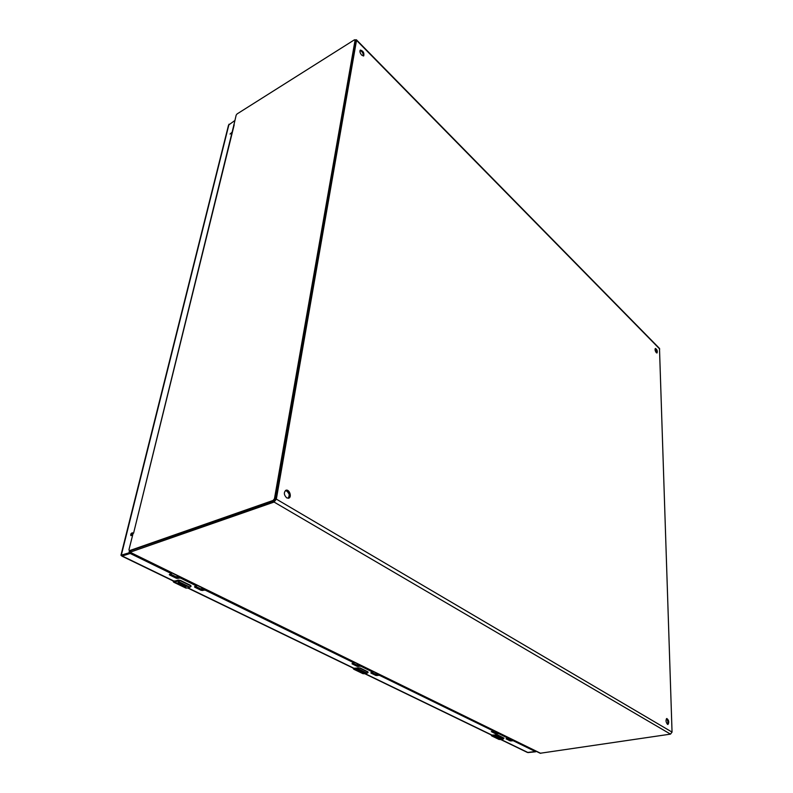<?xml version="1.0" encoding="UTF-8"?>
<svg xmlns="http://www.w3.org/2000/svg" width="793" height="793" viewBox="0 0 793 793"><rect width="100%" height="100%" fill="white"/><g stroke="black" fill="none" stroke-linecap="round" stroke-linejoin="round"><path stroke-width="1.19" d="M667.498 724.326C665.793 722.036 665.575 720.094 666.824 718.498C668.895 720.222 669.282 722.205 667.984 724.445L667.498 724.326M656.287 352.647C655.058 350.843 654.77 349.445 655.424 348.454C657.09 349.554 657.625 351.061 657.04 352.974L656.287 352.647M361.687 55.114C359.953 52.943 359.516 51.258 360.369 50.058C363.214 50.93 364.334 52.873 363.729 55.887L361.687 55.114M286.709 497.885C283.864 494.971 283.607 492.433 285.936 490.262C289.326 488.865 292.221 497.161 288.702 498.173L286.709 497.885M355.234 39.967L356.404 39.769L356.523 40.334L276.341 499.104L274.091 502.068L130.052 552.225L129.259 550.669M129.507 552.225L540.172 753.261L670.491 734.13L672.048 732.108L659.489 348.434L356.404 39.769M667.508 724.336C668.271 722.294 667.904 720.431 666.417 718.745M656.604 352.895L655.137 348.791M363.244 56.006C363.392 53.399 362.332 51.545 360.042 50.455M288.166 498.282C290.089 494.703 289.187 492.116 285.46 490.52M655.999 349.802L655.107 350.119M133.065 533.501L128.972 549.678L129.546 550.629L273.139 500.423L274.467 498.678L355.095 40.086L354.362 39.858L237.077 113.934L236.155 115.154L233.757 125.611M132.946 533.57L133.571 533.213L233.776 125.413M129.993 550.848L274.18 501.027L275.508 499.293L355.442 40.443M233.757 125.522L233.737 124.967M494.842 737.391L497.508 736.965L498.173 737.609L493.127 736.558L495.01 737.193L495.635 737.084L494.624 736.598L496.933 736.875L495.684 736.271L496.329 736.162L498.975 737.659L496.973 738.134L495.893 737.619M498.876 739.056L496.567 738.224L498.291 738.779L498.916 738.719L498.301 738.253L500.462 738.174L501.473 738.66L500.829 738.769L499.075 738.313L499.709 738.769L498.876 739.056L499.937 739.572L502.911 739.096L495.694 735.597L491.799 735.954L490.877 734.754L491.799 735.954L499.025 739.453M503.724 738.709L503.714 737.986L497.687 734.952L491.541 735.081M490.966 734.804L492.612 735.835L497.419 734.992M495.585 737.758L498.966 737.599M495.883 736.241L496.933 736.875M494.822 736.558L495.635 737.084M497.726 738.789L499.689 738.699M499.104 738.273L501.285 738.57M498.321 738.194L498.847 738.511M498.173 737.609L496.16 737.748M502.99 739.086L503.624 738.134L497.677 735.24M181.379 583.836L182.757 584.867L181.399 583.777L178.603 584.51L175.669 583.093L178.455 584.064L179.119 583.856L177.384 583.014L180.487 583.43L178.356 582.399L179.04 582.181L183.798 585.056L181.785 585.68L179.942 584.788M185.017 587.236L181.528 585.918L184.729 586.691L183.48 585.63L186.077 585.601L187.792 586.433L184.521 585.839L185.77 586.87L185.017 587.236L186.821 588.119L189.973 587.147L177.691 581.18L173.627 582.151L172.943 580.853M190.191 587.068L191.054 586.324L190.538 585.462L180.368 580.377L173.469 581.091M172.943 580.833L174.401 581.854L180.298 580.724L178.038 580.278L179.872 580.357M178.603 584.51L181.399 583.777M179.872 585.125L183.807 584.976M178.564 582.33L180.487 583.43M177.592 582.954L179.119 583.856M183.5 586.879L185.78 586.79M184.571 585.769L187.614 586.344M183.51 585.561L184.71 586.602M182.757 584.867L180.417 585.016M187.039 588.049L190.399 586.979L190.429 585.66L180.298 580.724M357.584 671.037L360.359 670.432L361.271 671.294L360.339 670.571L357.584 671.037L355.373 669.966L357.633 670.739L358.287 670.591L356.979 669.966L357.633 669.817L359.635 670.303L358.03 669.52L358.704 669.371L362.173 671.393L360.151 671.958L358.763 671.284M362.579 673.128L359.784 672.097L361.836 672.771L362.5 672.702L361.648 672.018L363.997 671.949L365.295 672.573L364.621 672.722L362.53 672.127L363.392 672.801L362.579 673.128L363.947 673.792L367.04 673.118L357.792 668.628L353.757 669.233L352.915 667.964M367.774 672.781L367.764 671.77L360.072 667.914L353.539 668.261M352.974 667.993L354.57 669.034L359.715 667.934M358.535 671.502L362.173 671.324M358.238 669.47L359.635 670.303M357.187 669.916L358.287 670.591M361.281 672.821L363.382 672.722M362.579 672.067L365.107 672.484M361.667 671.958L362.46 672.623M361.271 671.294L359.11 671.453M367.169 673.088L367.665 671.949L360.042 668.231M367.585 672.93L368.111 672.226M496.587 731.919L495.803 732.881M496.23 731.751L495.417 732.742M509.572 739.641L510.444 738.709M495.001 732.534L495.883 731.582M178.514 576.214L177.612 577.383M177.91 575.916L176.879 577.215M201.184 589.09L202.265 587.841M176.433 577.007L177.543 575.738M358.664 664.405L357.831 665.466M358.218 664.187L357.306 665.307M375.525 674.209L376.497 673.138M356.87 665.099L357.851 664.009M289.118 494.049L286.818 490.847M500.621 739.482L527.454 752.468L535.136 751.526L528.079 752.587L535.136 751.526L528.079 752.587L500.918 739.433M130.171 552.552L130.032 553.117L128.773 552.909L129.804 553.415L121.755 555.794M234.827 120.546L228.543 125.086L120.952 555.239L128.773 552.909M535.216 751.486L535.235 750.842L535.662 751.784L528.079 752.587M535.83 751.13L535.315 750.882M171.377 572.724L171.199 573.508L130.181 553.455L130.379 552.652M171.199 573.508L169.296 574.568L169.662 574.984L176.482 578.305L176.74 577.155L170.436 574.082M196.634 585.085L196.446 585.958L180.417 578.018L176.482 578.305M196.446 585.958L194.602 586.592L194.691 587.177L201.263 590.379L201.501 589.249L195.494 586.314M353.956 662.096L353.866 662.809L205.159 590.111L201.263 590.379M353.866 662.809L352.142 663.414M372.918 671.384L372.829 672.147L360.785 666.199L357.197 666.358L352.072 663.86M372.829 672.147L370.985 672.613M493.415 730.373L493.385 731.017L379.421 675.309L375.872 675.458L370.906 673.039M493.385 731.017L491.343 731.632L495.476 733.733L495.526 732.791L492.512 731.315M508.174 737.599L508.144 738.283L498.767 733.654L495.476 733.733M508.144 738.283L506.033 738.798L510.058 740.84L510.097 739.899L507.203 738.491M535.186 751.457L513.309 740.761L510.058 740.84M174.519 581.348L122.251 556.032L130.181 553.455M512.655 739.79L510.097 739.899M498.113 732.673L495.526 732.791M378.757 674.238L375.981 674.427L371.867 672.414M360.121 665.119L357.326 665.317L353.014 663.216M204.505 588.941L201.501 589.249M179.773 576.838L176.74 577.155M132.689 533.838L130.865 535.652C130.458 534.234 130.994 533.273 132.461 532.767L132.689 533.838M231.725 132.52L230.049 134.057L231.725 132.52M128.991 552.612L129.19 551.819M122.251 556.032L121.22 555.536L229.028 124.184M132.748 533.441L131.608 535.493M231.477 133.065L230.971 133.69M659.717 349.009L356.523 40.334M276.341 499.104L672.048 732.108M274.091 502.068L670.491 734.13M130.052 552.225L540.727 753.34M234.183 124.888L133.63 532.965M130.587 551.135L129.546 550.629M355.095 40.086L355.819 40.83M274.467 498.678L275.508 499.293M273.139 500.423L274.18 501.027M495.01 737.193L492.612 735.835M498.291 738.779L496.973 738.134M500.016 739.562L503.307 738.997M492.631 735.458L496.021 734.794M495.595 735.349L496.091 735.498M503.386 738.967L503.942 738.273M503.624 738.134L497.736 735.002M503.912 738.144L497.687 734.952L492.443 735.329M178.455 584.064L174.401 581.854M185.909 588.089L173.627 582.151L172.864 580.793M184.026 586.761L181.785 585.68M174.5 581.398L178.068 580.208M177.553 580.863L178.118 581.011M190.915 585.73L190.399 586.979M190.429 585.66L180.407 580.436M174.401 581.289L178.167 580.129L180.368 580.377L190.489 585.313L191.073 586.196M357.633 670.739L354.57 669.034M363.016 673.703L353.757 669.233L352.865 667.944M361.836 672.771L360.151 671.958M364.066 673.763L367.446 672.989M354.62 668.628L358.149 667.746M357.673 668.35L358.198 668.499M367.665 671.949L360.121 667.974M368.031 671.978L360.072 667.914L354.471 668.499M492.641 735.418L364.978 673.594M354.63 668.578L187.901 587.831M171.496 572.784L171.318 573.577M169.821 574.281L169.662 574.984M178.207 577.334L177.959 578.474M179.684 577.928L179.902 576.898M180.586 577.235L180.417 578.018M196.277 585.769L196.436 584.986M196.535 585.036L196.367 585.829M194.83 586.523L194.691 587.177M202.939 589.417L202.711 590.547M204.435 590.022L204.644 589.011M205.159 590.111L205.318 589.338M357.197 666.358L357.326 665.317M358.585 665.466L358.456 666.497M360.151 666.12L360.26 665.188M360.865 665.486L360.785 666.199M372.72 672.028L372.799 671.324M375.872 675.458L375.981 674.427M377.23 674.565L377.111 675.596M378.796 675.24L378.895 674.308M379.421 675.309L379.5 674.605M496.636 732.91L496.587 733.862M498.212 733.594L498.262 732.742M498.797 733.01L498.767 733.654M508.075 738.204L508.105 737.559M511.188 740.018L511.148 740.959M512.764 740.702L512.803 739.859M513.309 740.761L513.339 740.127M130.211 551.135L129.17 550.629M355.76 40.493L355.026 39.749M510.771 738.868L510.097 739.195M203.702 588.545L201.472 588.842M377.23 673.495L375.922 673.881M492.354 735.478L364.671 673.654M354.342 668.658L187.594 587.93M174.222 581.447L121.894 556.121M171.585 572.824L171.387 573.716M354.075 662.155L353.975 662.938M493.494 730.412L493.464 731.096"/></g></svg>
